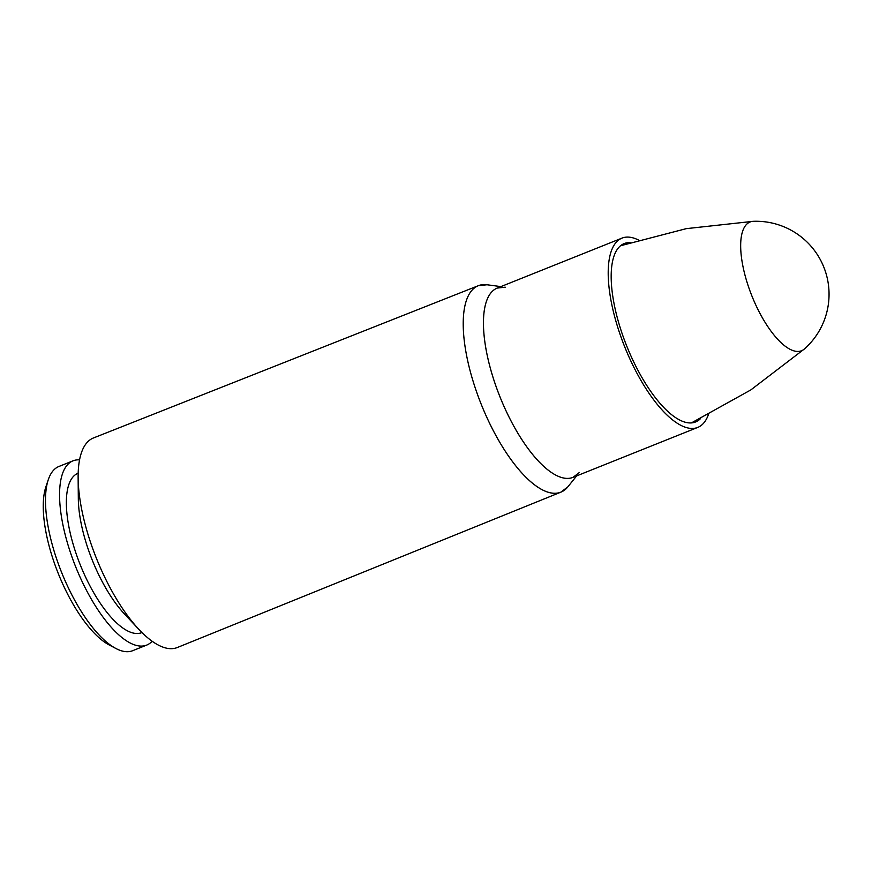 <?xml version="1.0" encoding="UTF-8"?>
<svg xmlns="http://www.w3.org/2000/svg" width="872" height="872" viewBox="0 0 872 872"><rect width="100%" height="100%" fill="white"/><g stroke="black" fill="none" stroke-linecap="round" stroke-linejoin="round"><path stroke-width="1.31" d="M564.435 490.162A111.18 41.311 68.2 0 1 560.947 492.124L567.89 486.805A111.169 41.311 -111.8 0 1 472.482 379.211A111.18 41.311 68.2 0 0 560.947 492.124L177.354 647.504A112.859 41.932 -111.8 0 1 138.866 629.366A112.859 41.932 -111.8 0 1 87.538 532.89A112.859 41.932 -111.8 0 1 78.131 477.649A112.859 41.932 -111.8 0 1 93.468 437.962L478.314 285.7A111.18 41.311 68.2 0 0 472.471 379.222A111.169 41.311 -111.8 0 1 487.001 284.763L478.314 285.7A111.18 41.311 68.2 0 1 482.183 284.719M700.576 418.538A96.073 35.698 -111.8 0 1 695.584 421.961A96.073 35.698 -111.8 0 1 619.174 324.373A96.073 35.698 -111.8 0 1 624.178 243.582A96.073 35.698 -111.8 0 1 630.151 242.612M708.424 414.592A101.948 37.888 -111.8 0 1 697.764 427.411A101.948 37.888 -111.8 0 1 616.689 323.861A101.948 37.888 -111.8 0 1 621.987 238.121A101.948 37.888 -111.8 0 1 638.544 240.051M138.866 629.366L124.5 614.03A85.816 31.893 -111.8 0 1 85.467 540.662A85.816 31.893 -111.8 0 1 78.317 498.653L78.131 477.649M141.962 632.549L141.755 632.625A85.816 31.893 -111.8 0 1 73.499 545.458A85.816 31.893 -111.8 0 1 77.968 473.289L78.175 473.202M152.164 641.247A99.223 36.875 -111.8 0 1 146.736 645.073A99.223 36.875 -111.8 0 1 67.82 544.281A99.223 36.875 -111.8 0 1 72.986 460.841A99.223 36.875 -111.8 0 1 79.548 459.871M146.736 645.073L132.664 650.697A99.223 36.875 -111.8 0 1 115.889 648.485A99.223 36.875 -111.8 0 1 53.748 549.916A99.223 36.875 -111.8 0 1 48.298 479.665A99.223 36.875 -111.8 0 1 58.915 466.476L72.986 460.841M115.889 648.485L109.185 644.953A92.923 34.531 -111.8 0 1 50.99 552.641A92.923 34.531 -111.8 0 1 45.889 486.838L48.298 479.665M620.515 245.762L686.275 228.649L753.441 221.303A69.324 25.757 68.2 0 0 753.43 221.303A69.324 25.757 68.2 0 0 751.893 295.935A69.324 25.757 68.2 0 0 804.507 348.887A69.324 25.757 68.2 0 0 804.529 348.865M497.563 287.934A101.948 37.888 68.2 0 0 491.928 373.805A101.948 37.888 68.2 0 0 573.34 477.224M579.411 472.471L573.024 477.355A101.948 37.888 -111.8 0 1 491.939 373.794A101.948 37.888 -111.8 0 1 497.247 288.065L505.237 287.182M500.877 286.605L487.001 284.763M576.654 475.894L567.89 486.805M621.987 238.121L497.247 288.065M697.764 427.411L573.024 477.355M753.528 221.303A73.019 73.019 0 0 1 804.507 348.887L750.836 389.915L691.42 422.909"/></g></svg>
